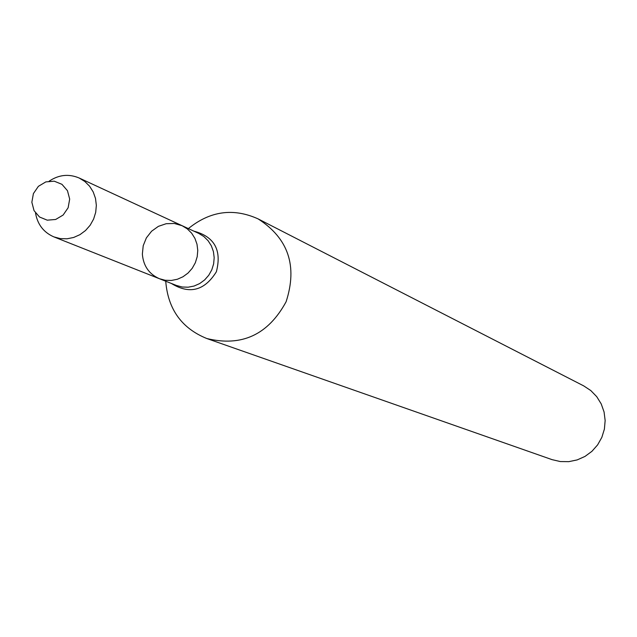 <?xml version="1.0" encoding="UTF-8"?>
<svg xmlns="http://www.w3.org/2000/svg" width="637" height="637" viewBox="0 0 637 637"><rect width="100%" height="100%" fill="white"/><g stroke="black" fill="none" stroke-linecap="round" stroke-linejoin="round"><path stroke-width="0.96" d="M142.362 254.091C143.325 265.828 148.986 274.029 159.361 278.695L165.206 280.264L171.289 280.463L177.317 279.277L182.994 276.761L188.042 273.05L192.223 268.304L195.328 262.762L197.207 256.695L197.773 250.405L196.984 244.178L194.898 238.334L191.61 233.142L187.278 228.866L182.118 225.705L174.339 223.476L166.193 223.706L158.382 226.358L151.59 231.223L146.383 237.864L143.214 245.707L142.362 254.091M165.763 281.236L165.779 281.833C168.168 309.439 181.816 328.334 206.738 338.502C241.686 347.022 268.137 334.775 286.109 301.747C297.686 265.979 288.354 238.365 258.104 218.889C233.333 207.742 210.091 210.982 188.361 228.603M206.738 338.502L552.04 459.635L560.305 461.554L568.817 461.65L577.17 459.914L584.997 456.426L591.916 451.33L597.625 444.873L601.846 437.348L604.394 429.107L605.15 420.524L604.075 411.996L601.224 403.922L596.726 396.66L590.802 390.561L583.715 385.887L258.104 218.889M31.85 202.255L34.032 210.608L39.526 217.002L47.249 220.171L55.674 219.47L63.127 215.043L68.127 207.766L69.68 199.078L67.474 190.71L61.956 184.324L54.225 181.179L45.816 181.903L38.387 186.33L33.403 193.592L31.85 202.255M35.513 212.989C37.503 224.431 43.619 232.394 53.866 236.884L60.308 238.604L67.02 238.803L73.677 237.466L79.944 234.663L85.533 230.514L90.159 225.235L93.607 219.08L95.701 212.336L96.346 205.345L95.502 198.441L93.217 191.96L89.61 186.219L84.84 181.489L79.155 178.002C68.844 173.654 58.859 174.705 49.192 181.139M182.118 225.705L198.784 233.429L203.856 236.534L208.116 240.738L211.357 245.834L213.411 251.583L214.183 257.69L213.634 263.877L211.795 269.833L208.745 275.272L204.636 279.93L199.668 283.576L194.086 286.045L188.162 287.199L182.182 287.008L176.433 285.464L159.361 278.695L165.206 280.264L171.289 280.463L177.317 279.277L182.994 276.761L188.042 273.05L192.223 268.304L195.328 262.762L197.207 256.695L197.773 250.405L196.984 244.178L194.898 238.334L191.61 233.142L187.278 228.866L182.118 225.705L79.155 178.002M171.353 283.449C189.539 294.636 204.541 290.751 216.357 271.792C221.971 250.174 214.454 236.614 193.823 231.135M159.361 278.695L53.866 236.884"/></g></svg>
